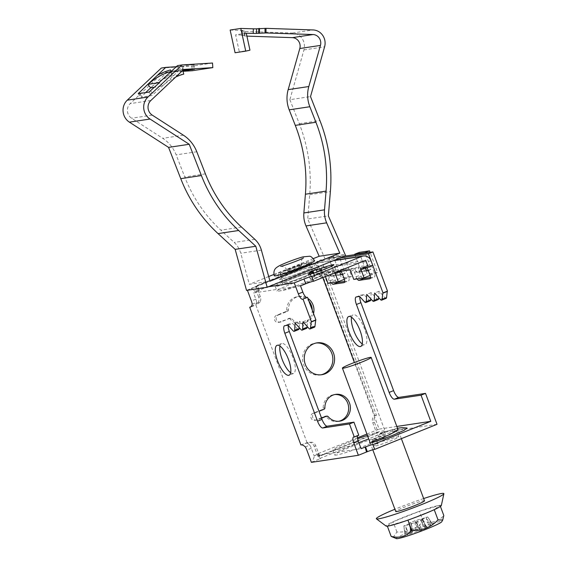 <?xml version="1.0" encoding="UTF-8"?>
<svg xmlns="http://www.w3.org/2000/svg" width="567" height="567" viewBox="0 0 567 567"><rect width="100%" height="100%" fill="white"/><g stroke="black" fill="none" stroke-linecap="round" stroke-linejoin="round"><path stroke-width="0.43" stroke-dasharray="2.83 2.13" d="M300.149 265.03A15.337 1.134 -20.4 0 0 280.02 273.606A15.337 1.134 -20.4 0 0 288.646 271.494A15.337 1.134 -20.4 0 0 308.774 262.918A15.337 1.134 -20.4 0 0 300.149 265.03M292.203 281.055A15.337 1.134 159.6 0 1 283.578 283.167A15.337 1.134 159.6 0 1 303.706 274.584A15.337 1.134 159.6 0 1 312.332 272.472A15.337 1.134 159.6 0 1 292.203 281.055M288.844 282.94A24.289 1.8 159.6 0 1 275.186 286.285A24.289 1.8 159.6 0 1 307.059 272.699A24.289 1.8 159.6 0 1 320.716 269.353A24.289 1.8 159.6 0 1 288.844 282.94M290.623 287.724A24.289 1.8 159.6 0 1 278.61 291.119A24.289 1.8 159.6 0 1 276.965 291.062A24.289 1.8 159.6 0 1 308.838 277.476A24.289 1.8 159.6 0 1 322.495 274.13A24.289 1.8 159.6 0 1 321.283 275.25A24.289 1.8 159.6 0 1 290.623 287.724M297.179 266.696A7.414 0.546 159.6 0 1 301.346 265.675A7.414 0.546 159.6 0 1 301.318 265.76A7.414 0.546 159.6 0 1 300.765 266.143A7.414 0.546 159.6 0 1 291.615 269.828A7.414 0.546 159.6 0 1 287.519 270.891A7.414 0.546 159.6 0 1 287.448 270.849A7.414 0.546 159.6 0 1 288.029 270.381A7.414 0.546 159.6 0 1 297.179 266.696M274.222 275.768A21.525 1.595 159.6 0 1 275.902 274.421A21.525 1.595 159.6 0 1 298.249 265.172A21.525 1.595 159.6 0 1 314.572 260.756M424.492 500.81A15.337 1.134 -20.4 0 0 423.79 500.732A15.337 1.134 -20.4 0 0 407.673 505.87A15.337 1.134 -20.4 0 0 395.738 511.505M423.648 498.549A36.033 2.665 -20.4 0 0 394.894 509.244M387.346 526.162L393.108 521.753L419.431 511.306L439.985 505.275A29.498 2.183 -20.4 0 0 439.978 505.275A29.498 2.183 -20.4 0 0 439.971 505.275A29.498 2.183 -20.4 0 0 419.46 511.299A29.498 2.183 -20.4 0 0 419.396 511.321A29.498 2.183 -20.4 0 0 393.137 521.746A29.498 2.183 -20.4 0 0 393.101 521.76A29.498 2.183 -20.4 0 0 386.084 526.084M396.383 538.636A24.289 1.8 159.6 0 1 414.144 529.975A24.289 1.8 159.6 0 1 440.658 521.456A24.289 1.8 159.6 0 1 441.728 521.768M405.688 525.722L403.867 525.928L411.224 522.802L409.409 522.965L415.037 520.726L427.738 516.976L420.381 520.109L422.195 519.939L405.688 525.722L407.269 535.007L405.199 535.234L412.585 532.087L410.671 532.264L411.663 531.775L418.049 529.245L421.635 528.458L430.729 525.099L432.876 524.879L425.413 528.026L427.327 527.842L426.334 528.331L419.956 530.861L416.362 531.648L407.269 535.007M403.867 525.928L405.199 535.234M409.409 522.965L410.742 532.271M415.037 520.726L418.049 529.245M425.909 517.175L428.921 525.694M427.738 516.976L432.805 524.872M422.195 519.939L427.263 527.834M416.561 522.172L419.956 530.861M393.08 537.473L396.907 531.988C407.212 532.569 415.987 529.089 423.237 521.541C431.6 523.596 438.454 521.583 443.798 515.502M441.324 505.544A29.498 2.183 -20.4 0 0 439.985 505.275L434.237 509.669M434.202 509.69L407.935 520.109M407.879 520.13L387.367 526.155M396.907 531.988L393.108 521.753M423.237 521.541L419.431 511.306M440.424 506.416L439.992 505.268M336.337 455.06A27.351 2.027 159.6 0 1 334.636 454.968A27.351 2.027 159.6 0 1 355.247 445.18A27.351 2.027 159.6 0 1 384.213 435.817A27.351 2.027 159.6 0 1 385.914 435.903A27.351 2.027 159.6 0 1 365.304 445.697A27.351 2.027 159.6 0 1 336.337 455.06M358.833 442.692A27.351 2.027 159.6 0 1 334.558 450.283A27.351 2.027 159.6 0 1 332.864 450.191A27.351 2.027 159.6 0 1 357.593 438.837M367.409 435.343A27.351 2.027 159.6 0 1 382.442 431.033A27.351 2.027 159.6 0 1 384.135 431.126A27.351 2.027 159.6 0 1 368.72 438.858M372.859 439.305L378.232 436.973L378.834 435.371L381.109 441.487L385.921 440.538A13.551 0.999 159.6 0 1 397.942 436.781A13.551 0.999 159.6 0 1 398.785 436.824A13.551 0.999 159.6 0 1 388.572 441.679A13.551 0.999 159.6 0 1 374.227 446.314A13.551 0.999 159.6 0 1 373.384 446.272A13.551 0.999 159.6 0 1 377.7 443.848L375.921 439.064L376.41 438.794L372.859 439.305L374.312 444.089L381.109 441.487M378.834 435.371L380.826 432.89L390.16 430.459L395.277 429.616L396.213 429.914L393.413 432.288L386.347 435.839L372.448 441.537A13.551 0.999 159.6 0 1 371.612 441.495A13.551 0.999 159.6 0 1 375.921 439.064M290.673 372.717A16.103 5.351 -111.9 0 0 293.146 373.533A16.103 5.351 -111.9 0 0 293.55 373.426A16.103 5.351 -111.9 0 0 292.742 357.075A16.103 5.351 -111.9 0 0 281.948 343.425A16.103 5.351 -111.9 0 0 281.537 343.538A16.103 5.351 -111.9 0 0 279.949 346.04M288.227 325.437A7.669 2.544 68.1 0 1 289.028 323.963A7.669 2.544 68.1 0 1 289.227 323.906L292.501 323.417L297.462 328.895A4.089 1.361 -111.9 0 0 298.596 329.562M299.199 327.598L299.539 321.234L305.393 327.705A4.089 1.361 -111.9 0 0 306.527 328.364M307.13 326.415L307.505 320.008L313.246 326.457A4.089 1.361 -111.9 0 0 314.423 327.18M313.246 326.457L308.767 328.258M307.47 297.25A6.138 2.041 68.1 0 1 307.179 297.462A6.138 2.041 68.1 0 1 307.023 297.505A6.138 2.041 68.1 0 1 306.818 297.512M351.54 317.265A16.103 5.351 68.1 0 1 353.135 314.756A16.103 5.351 68.1 0 1 353.539 314.65A16.103 5.351 68.1 0 1 364.333 328.293A16.103 5.351 68.1 0 1 365.148 344.644A16.103 5.351 68.1 0 1 364.737 344.757A16.103 5.351 68.1 0 1 362.263 343.942M317.981 274.194L311.177 276.795L314.565 276.554A13.551 0.999 -20.4 0 0 310.255 278.978A13.551 0.999 -20.4 0 0 311.099 279.021A13.551 0.999 -20.4 0 0 325.444 274.385A13.551 0.999 -20.4 0 0 335.657 269.531A13.551 0.999 -20.4 0 0 334.813 269.488A13.551 0.999 -20.4 0 0 322.793 273.244L317.981 274.194L317.159 271.976M310.716 267.199A16.62 1.233 -20.4 0 0 293.118 272.883A16.62 1.233 -20.4 0 0 280.601 278.836A16.62 1.233 -20.4 0 0 281.636 278.886A16.62 1.233 -20.4 0 0 299.227 273.202A16.62 1.233 -20.4 0 0 311.751 267.248A16.62 1.233 -20.4 0 0 310.716 267.199M312.495 271.976A16.62 1.233 -20.4 0 0 294.897 277.66A16.62 1.233 -20.4 0 0 282.38 283.613A16.62 1.233 -20.4 0 0 283.408 283.663A16.62 1.233 -20.4 0 0 301.006 277.979A16.62 1.233 -20.4 0 0 313.53 272.025A16.62 1.233 -20.4 0 0 312.495 271.976M311.51 276.795L309.731 272.011M321.567 418.205L317.577 419.807A3.707 3.487 -98.6 0 1 312.686 417.369A3.707 3.487 -98.6 0 1 315.004 412.896L313.282 413.159L322.254 409.551A1.531 1.446 81.4 0 0 323.169 408.112A13.551 12.743 -98.6 0 1 331.213 395.369A13.551 12.743 -98.6 0 1 333.906 394.632A13.551 12.743 -98.6 0 1 334.771 394.533M338.797 421.267A13.551 12.743 -98.6 0 1 337.939 421.43A13.551 12.743 -98.6 0 1 326.436 416.894L328.151 416.632M313.53 313.544A13.551 12.743 -98.6 0 1 305.918 322.467A13.551 12.743 -98.6 0 1 303.225 323.197A13.551 12.743 -98.6 0 1 291.721 318.661A1.531 1.446 81.4 0 0 290.113 318.236L281.14 321.836A3.707 3.487 -98.6 0 1 276.249 319.398A3.707 3.487 -98.6 0 1 278.567 314.926L276.852 315.188L285.818 311.581A1.531 1.446 81.4 0 0 286.732 310.135A13.551 12.743 -98.6 0 1 294.776 297.399A13.551 12.743 -98.6 0 1 297.469 296.661A13.551 12.743 -98.6 0 1 308.909 301.12M312.247 310.085A13.551 12.743 -98.6 0 1 304.195 322.722A13.551 12.743 -98.6 0 1 301.502 323.459A13.551 12.743 -98.6 0 1 289.999 318.923L291.721 318.661M278.567 314.926L287.54 311.318A1.531 1.446 81.4 0 0 288.454 309.88A13.551 12.743 -98.6 0 1 296.498 297.136A13.551 12.743 -98.6 0 1 299.192 296.399A13.551 12.743 -98.6 0 1 307.902 298.412M320.957 374.815A16.103 15.146 -98.6 0 1 320.107 374.971A16.103 15.146 -98.6 0 1 303.083 363.029A16.103 15.146 -98.6 0 1 312.105 343.992A16.103 15.146 -98.6 0 1 315.309 343.12A16.103 15.146 -98.6 0 1 316.166 343.014M290.113 318.236L279.418 322.099A3.707 3.487 -98.6 0 1 274.534 319.653A3.707 3.487 -98.6 0 1 276.852 315.188M321.425 417.829L315.854 420.069A3.707 3.487 -98.6 0 1 310.964 417.624A3.707 3.487 -98.6 0 1 313.282 413.159M260.373 296.825L258.658 297.08A6.138 5.769 81.4 0 1 258.24 302.487L259.962 302.232A6.138 5.769 81.4 0 0 260.373 296.825L256.553 286.548L315.174 262.989L318.994 273.259A6.138 5.769 81.4 0 0 325.089 277.192L376.41 415.2A6.138 5.769 81.4 0 0 374.447 422.365L378.267 432.642L319.653 456.201L315.826 445.931A6.138 5.769 81.4 0 0 312.02 442.217L304.748 443.514L300.928 444.932M325.132 416.384A1.531 1.446 -98.6 0 1 326.436 416.894M288.39 318.491A1.531 1.446 -98.6 0 1 289.999 318.923M258.658 297.08L254.838 286.81L313.452 263.244L317.272 273.521A6.138 5.769 81.4 0 0 323.367 277.454L374.688 415.455A6.138 5.769 81.4 0 0 372.725 422.628L376.545 432.904L317.931 456.463L314.111 446.186A6.138 5.769 81.4 0 0 310.298 442.48M258.24 302.487L250.749 306.839M315.004 412.896L318.994 411.295M259.962 302.232L255.915 305.181L307.123 442.87L308.306 442.409L304.748 443.514M312.02 442.217L308.306 442.409M317.577 419.807L315.854 420.069M281.14 321.836L279.418 322.099M319.653 456.201L317.931 456.463M378.267 432.642L376.545 432.904M376.41 415.2L374.688 415.455M325.089 277.192L323.367 277.454M315.174 262.989L313.452 263.244M256.553 286.548L254.838 286.81M305.308 446.945L309.78 445.145L307.123 442.87M252.216 304.181L256.688 302.381L255.951 305.166L250.175 307.108M342.56 274.534L343.219 274.272A2.559 2.403 -98.6 0 0 344.566 270.983L339.186 256.504L328.86 258.056L334.247 272.536A2.559 2.403 81.4 0 1 332.9 275.824L341.703 274.726M344.318 279.318L351.71 276.349L343.659 254.703L339.186 256.504M343.659 254.703L333.339 256.263L341.384 277.908L351.71 276.349M333.339 256.263L328.86 258.056M327.96 283.302L341.384 277.908M368.373 270.643L369.067 270.367A2.559 2.403 -98.6 0 0 370.414 267.078L365.212 253.088M370.123 275.434L377.558 272.443L370.081 252.35M354.892 254.64L360.095 268.63A2.559 2.403 81.4 0 1 358.748 271.919L357.812 272.295A1.531 1.446 81.4 0 1 357.508 272.38L367.827 270.82M359.202 252.4L367.232 274.003L377.558 272.443M353.773 279.411L367.232 274.003M372.753 265.335L365.531 266.426A1.531 0.51 -111.9 0 0 365.488 266.433A1.531 0.51 -111.9 0 0 365.424 267.56M366.261 269.849L355.934 271.402L355.226 269.488A1.531 0.51 -111.9 0 0 354.177 268.134L339.718 270.31A1.531 0.51 -111.9 0 0 339.683 270.324A1.531 0.51 -111.9 0 0 339.619 271.451M332 276.186A1.531 1.446 81.4 0 1 330.129 275.293L329.413 273.379A1.531 0.51 -111.9 0 0 328.364 272.025L321.142 273.11L319.49 268.666A7.669 7.215 -98.6 0 0 311.63 263.783L334.076 260.402M325.437 276.505L324.941 275.179A1.531 0.51 -111.9 0 0 323.892 273.818L316.662 274.91L314.125 268.078L365.743 260.303M316.662 274.91L321.142 273.11M337.025 271.841L335.246 272.11A1.531 0.51 -111.9 0 0 335.21 272.117A1.531 0.51 -111.9 0 0 335.04 272.642M355.934 271.402A1.531 1.446 81.4 0 0 357.508 272.38M333.339 260.7L310.106 264.201A7.669 7.215 -98.6 0 1 311.63 263.783M310.106 264.201L257.184 285.47L258.963 290.247L314.125 268.078M257.184 285.47A6.138 0.454 159.6 0 1 257.567 285.492A6.138 0.454 159.6 0 1 256.029 286.399L251.585 288.242L255.689 292.083L253.541 292.948L300.517 285.867M258.963 290.247A6.138 0.454 159.6 0 1 259.346 290.269A6.138 0.454 159.6 0 1 257.808 291.183L256.029 286.399M257.808 291.183L255.689 292.083M247.403 290.269L251.585 288.242M256.688 302.381A6.138 2.041 68.1 0 0 255.852 299.156L253.541 292.948M437.022 424.314L385.411 432.089L321.298 259.7L344.523 256.199M396.836 426.448L379.153 429.113L354.375 362.483M322.793 277.561L316.818 261.5L321.298 259.7M336.621 281.997A4.089 1.361 68.1 0 1 334.785 278.865L333.183 274.563A4.089 1.361 68.1 0 1 333.035 270.565A4.089 1.361 68.1 0 1 333.141 270.537L344.148 268.878A4.089 1.361 68.1 0 1 346.947 272.493L348.549 276.795A4.089 1.361 68.1 0 1 348.698 280.793A4.089 1.361 68.1 0 1 348.592 280.821L344.672 281.416M362.426 278.106A4.089 1.361 68.1 0 1 360.591 274.981L358.989 270.679A4.089 1.361 68.1 0 1 358.84 266.674A4.089 1.361 68.1 0 1 358.946 266.646L369.96 264.987A4.089 1.361 68.1 0 1 372.753 268.602L374.355 272.904A4.089 1.361 68.1 0 1 374.503 276.909A4.089 1.361 68.1 0 1 374.397 276.937L370.485 277.525M386.12 298.37A4.089 1.361 68.1 0 1 384.837 297.682L379.167 291.218L378.721 297.611M378.203 299.567A4.089 1.361 68.1 0 1 376.97 298.929L371.236 292.593L370.804 298.859M370.294 300.758A4.089 1.361 68.1 0 1 369.053 300.12L364.092 294.634L360.818 295.131A7.669 2.544 -111.9 0 0 360.626 295.18A7.669 2.544 -111.9 0 0 359.818 296.654M357.16 278.9A4.089 1.361 68.1 0 1 356.119 276.774L354.517 272.472A4.089 1.361 68.1 0 1 354.368 268.474A4.089 1.361 68.1 0 1 354.474 268.446L365.481 266.788A4.089 1.361 68.1 0 1 366.558 267.39M331.355 282.791A4.089 1.361 68.1 0 1 330.306 280.665L328.711 276.363A4.089 1.361 68.1 0 1 328.562 272.358A4.089 1.361 68.1 0 1 328.662 272.33L339.676 270.672A4.089 1.361 68.1 0 1 340.753 271.281M316.818 261.5L340.051 257.999M364.092 294.634L359.62 296.435M371.236 292.593L366.764 294.393M379.167 291.218L374.695 293.011M318.052 454.061L314.593 455.584L312.389 461.963L319.831 458.838L318.052 454.061A6.138 0.454 -20.4 0 0 318.682 453.593A6.138 0.454 -20.4 0 0 318.3 453.572L320.079 458.349L385.411 432.089M366.927 434.031L379.153 429.113M309.78 445.145A6.138 2.041 68.1 0 1 311.304 448.263L314.104 455.783L361.073 448.703M315.89 319.887L315.89 319.887A1.531 0.51 68.1 0 0 315.854 319.901L311.375 321.702M357.564 435.739A6.138 2.041 68.1 0 1 358.053 435.187A6.138 2.041 68.1 0 1 358.791 435.25M303.026 321.808L307.505 320.008M295.067 323.034L299.539 321.234M288.022 325.21L292.501 323.417M314.593 455.584L314.104 455.783M312.389 461.963L311.403 462.36M397.502 428.234L380.471 432.968L397.637 428.609M376.311 438.787L378.182 443.571L377.7 443.848M378.09 443.564L374.638 444.089M318.3 453.572L357.43 437.844M319.831 458.838A6.138 0.454 -20.4 0 0 320.461 458.37A6.138 0.454 -20.4 0 0 320.079 458.349M378.232 436.973L396.935 430.374L407.035 427.993M268.453 286.774L247.29 289.964M230.152 30.037L244.093 30.554L241.882 31.029L245.376 31.468L292.423 33.049A12.963 12.183 -98.6 0 1 303.947 49.91L289.872 99.693L310.518 96.581M246.914 36.118L241.825 35.629L244.037 35.147L235.617 34.821L239.295 51.788L235.078 52.745M311.836 266.745A17.896 1.325 -20.4 0 0 292.884 272.869A17.896 1.325 -20.4 0 0 279.403 279.276A17.896 1.325 -20.4 0 0 280.516 279.34A17.896 1.325 -20.4 0 0 299.461 273.209A17.896 1.325 -20.4 0 0 312.949 266.802A17.896 1.325 -20.4 0 0 311.836 266.745M279.29 274.974A17.896 1.325 159.6 0 1 278.914 275.038A17.896 1.325 159.6 0 1 277.802 274.981A17.896 1.325 159.6 0 1 291.289 268.574A17.896 1.325 159.6 0 1 310.234 262.443A17.896 1.325 159.6 0 1 311.347 262.5A17.896 1.325 159.6 0 1 310.22 263.471M171.432 71.343A1.531 0.517 75.1 0 1 171.425 71.343A59.563 56.013 -98.6 0 1 171.432 71.343L182.099 69.734A1.531 0.517 75.1 0 1 182.099 69.734A59.563 56.013 81.4 0 0 161.489 80.443M183.779 69.436L179.307 70.11L182.68 69.897L182.241 68.168A1.531 0.517 75.1 0 1 182.12 69.727C173.991 71.91 166.719 75.836 160.291 81.499M183.332 69.861L182.68 69.897L182.794 70.365M179.307 70.11L162.389 86.064L154.557 87.247M175.763 76.992A54.964 51.682 81.4 0 0 162.389 86.064L159.476 82.605M167.605 71.874L150.687 87.828A54.964 51.682 -98.6 0 1 172.042 75.879L170.979 71.662L163.133 72.548L130.19 103.619A9.115 8.569 81.4 0 0 131.594 118.227L162.757 138.313A34.226 32.177 -98.6 0 1 176.146 154.876L184.75 176.975A139.22 130.913 81.4 0 0 220.854 230.159L234.185 242.435A22.347 21.014 -98.6 0 1 240.734 253.243L249.338 284.329L269.984 281.218M183.743 74.114L172.042 75.879M170.539 69.932L170.979 71.662L182.935 70.918M145.627 92.605L141.119 97.141L151.892 95.561L162.389 86.064M176.323 66.722L182.886 66.311L194.162 64.603L177.492 65.616M182.886 66.311L183.155 70.025M161.319 68.054L191.852 66.141L192.185 70.733M183.035 71.3L163.133 72.548M241.882 31.029L241.825 35.622M249.969 50.187L239.295 51.788M246.284 33.212L235.617 34.821M212.497 63.036L191.852 66.141M268.694 276.547L249.338 284.329M246.532 290.403L325.019 258.85L307.725 218.982L328.371 215.871M273.875 274.463L313.31 258.616M325.019 258.85L345.664 255.745M289.872 99.693L299.284 123.677A149.816 140.871 -98.6 0 1 309.724 194.701L307.725 218.982M405.129 535.227L404.058 527.948L406.121 534.738M408.963 523.908L411.592 532.569M411.061 522.781L412.514 532.073M410.671 532.264L409.601 524.985L411.663 531.775M415.987 522.448L419.863 528.65M416.695 520.549L421.635 528.458M420.813 519.202L423.45 527.863M426.852 518.897L430.729 525.099M432.876 524.879L428.928 518.67L431.877 525.368M422.642 518.996L426.405 527.537M420.537 520.123L425.484 528.033M427.327 527.842L423.386 521.633L426.334 528.331M417 524.17L418.141 531.456M414.909 522.356L416.362 531.648M410.784 523.702L414.555 532.243M406.128 527.721L409.083 534.412M297.462 328.895L292.99 330.696M305.393 327.705L300.921 329.505M321.716 270.346L322.793 273.244M315.826 445.931L314.111 446.186M374.447 422.365L372.725 422.628M318.994 273.259L317.272 273.521M288.454 309.88L286.732 310.135M287.54 311.318L285.818 311.581M324.884 407.85L323.169 408.112M323.977 409.296L322.254 409.551M344.566 270.983L340.965 271.522M339.697 271.713L334.247 272.536M343.219 274.272L342.503 274.378M341.185 274.577L332.9 275.824M370.414 267.078L366.764 267.624M365.502 267.815L360.095 268.63M369.067 270.367L368.309 270.48M366.984 270.679L358.748 271.919M371.101 260.891L319.49 268.666M330.129 275.293L340.448 273.733M323.892 273.818L328.364 272.025M324.941 275.179L329.413 273.379M335.246 272.11L339.718 270.31M349.697 269.935L354.177 268.134M350.746 271.288L355.226 269.488M361.051 268.219L365.531 266.426M367.515 270.835L357.812 272.295M321.432 273.67L320.376 270.842M314.565 276.554L313.324 273.216M314.961 276.271L313.182 271.494M339.676 270.672L344.148 268.878M342.475 274.286L346.947 272.493M344.07 278.588L348.549 276.795M344.318 282.543L348.592 280.821M330.306 280.665L334.785 278.865M328.711 276.363L333.183 274.563M328.662 272.33L333.141 270.537M369.882 274.704L374.355 272.904M370.123 278.652L374.397 276.937M356.119 276.774L360.591 274.981M354.517 272.472L358.989 270.679M354.474 268.446L358.946 266.646M365.481 266.788L369.96 264.987M368.281 270.402L372.753 268.602M356.345 296.931L360.818 295.131M364.581 301.92L369.053 300.12M372.498 300.73L376.97 298.929M380.365 299.482L384.837 297.682M311.304 448.263L306.832 450.063M255.852 299.156L251.379 300.957M289.227 323.906L284.747 325.706M381.527 432.812L384.561 440.963M382.916 432.458L385.921 440.538M244.193 30.668L244.129 35.26M244.59 36.019L244.646 31.426M242.01 31.065L241.953 35.657M168.966 73.66A61.101 57.451 -98.6 0 1 174.742 70.762A61.101 57.451 -98.6 0 1 182.241 68.168M139.496 93.527L141.778 96.234M182.78 66.318L183.056 70.117M193.149 64.638L193.482 69.224M138.313 93.704L141.226 97.163M148.979 92.102L151.892 95.561M150.567 91.011L153.48 94.469M194.07 64.624L194.403 69.181M150.836 100.508L130.19 103.619M292.423 33.049L313.069 29.945M241.903 35.601L241.96 31.008M245.376 31.468L245.313 36.061M242.584 35.055L242.641 30.462M152.239 115.115L131.594 118.227M183.403 135.201L162.757 138.313M196.792 151.765L176.146 154.876M205.403 173.863L184.75 176.975M241.499 227.048L220.854 230.159M254.831 239.324L234.185 242.435M261.38 250.132L240.734 253.243M309.724 194.701L330.37 191.589M299.284 123.677L319.93 120.573M303.947 49.91L324.6 46.799M280.02 273.606L280.41 274.655M280.438 274.726L283.578 283.167M275.186 286.285L276.965 291.062M301.346 265.675C300.914 261.33 301.651 258.729 303.551 257.872M287.519 270.891L296.009 272.592L301.318 265.76M280.679 266.377C279.892 266.157 285.47 265.909 287.448 270.849M278.61 291.119A116.639 116.639 0 0 0 321.283 275.25M320.716 269.353L322.495 274.13M308.774 262.918L309.164 263.96M309.192 264.031L312.332 272.472M372.781 449.773L370.074 442.494M412.585 532.087L411.224 522.802M425.413 528.026L420.381 520.109M401.372 438.645L398.154 429.992M332.864 450.191L334.636 454.968M372.533 439.312L374.312 444.089M371.612 441.495L373.384 446.272M396.213 429.914L398.785 436.824M281.537 343.538L277.065 345.331M307.179 297.462L302.7 299.263M348.655 316.556L353.135 314.756M335.657 269.531L333.878 264.754M282.38 283.613L280.601 278.836M311.177 276.795L309.405 272.018M335.621 394.377L333.906 394.632M339.661 421.168L337.939 421.43M299.192 296.399L297.469 296.661M303.225 323.197L301.502 323.459M317.024 342.858L315.309 343.12M280.169 322.141L278.447 322.403M316.606 420.119L314.883 420.374M290.417 318.151L288.695 318.406M321.822 374.709L320.107 374.971M335.21 272.117L339.683 270.324M361.016 268.234L365.488 266.433M331.695 276.271L342.021 274.712M259.346 290.269L257.567 285.492M313.53 272.025L311.751 267.248M310.255 278.978L308.476 274.201M315.054 276.278L313.856 273.053M344.219 282.593L348.698 280.793M328.562 272.358L333.035 270.565M370.031 278.702L374.503 276.909M354.368 268.474L358.84 266.674M360.669 346.444L365.148 344.644M356.147 296.98L360.626 295.18M382.973 292.919L387.445 291.126M289.028 323.963L284.556 325.763M358.053 435.187L353.581 436.987M293.55 373.426L289.078 375.219M376.41 438.794L378.182 443.571M384.135 431.126L385.914 435.903M318.682 453.593L320.461 458.37M244.278 35.218L244.342 30.625M277.802 274.981L279.403 279.276M311.347 262.5L312.949 266.802M138.206 93.683L141.119 97.141M194.162 64.603L194.495 69.188"/><path stroke-width="0.85" d="M314.572 260.756A21.525 1.595 159.6 0 1 312.892 262.103A21.525 1.595 159.6 0 1 290.545 271.352A21.525 1.595 159.6 0 1 274.222 275.768C272.847 269.041 276.583 267.546 278.503 266.249C282.019 264.144 295.825 258.765 302.998 256.865L309.376 256.256C310.73 256.022 312.467 257.524 314.572 260.756M372.781 449.773L395.738 511.505A15.337 1.134 -20.4 0 0 396.432 511.59A15.337 1.134 -20.4 0 0 412.556 506.451A15.337 1.134 -20.4 0 0 424.492 500.81L401.372 438.645M370.471 357.359A15.337 1.134 -20.4 0 0 354.354 362.497A15.337 1.134 -20.4 0 0 342.418 368.132A15.337 1.134 -20.4 0 0 343.113 368.217A15.337 1.134 -20.4 0 0 359.237 363.078A15.337 1.134 -20.4 0 0 371.172 357.437A15.337 1.134 -20.4 0 0 370.471 357.359M440.424 506.416L443.798 515.502L442.735 520.01L438.036 519.911C430.792 527.452 422.018 530.939 411.713 530.358C406.376 536.439 399.522 538.452 391.145 536.396L387.339 526.162A29.498 2.183 -20.4 0 0 387.36 526.162A29.498 2.183 -20.4 0 0 387.367 526.155L387.346 526.162A29.498 2.183 -20.4 0 1 386.084 526.084L376.424 518.826A36.033 2.665 -20.4 0 0 377.976 518.911A36.033 2.665 -20.4 0 0 415.058 507.146A36.033 2.665 -20.4 0 0 443.89 493.729A36.033 2.665 -20.4 0 0 442.253 493.403A36.033 2.665 -20.4 0 0 423.648 498.549M394.894 509.244A36.033 2.665 -20.4 0 0 376.424 518.826M442.735 520.01L441.728 521.768A24.289 1.8 159.6 0 1 421.869 530.896A24.289 1.8 159.6 0 1 397.339 538.65A24.289 1.8 159.6 0 1 396.383 538.636L391.145 536.396M434.202 509.69A29.498 2.183 -20.4 0 0 434.237 509.669L434.202 509.69A29.498 2.183 -20.4 0 1 407.935 520.109L407.879 520.13A29.498 2.183 -20.4 0 0 407.935 520.109L411.713 530.358M434.237 509.669A29.498 2.183 -20.4 0 0 441.324 505.544L443.89 493.729M387.367 526.155A29.498 2.183 -20.4 0 0 407.879 520.13M438.036 519.911L434.23 509.676M340.051 257.999L368.437 253.725L383.008 292.912A1.531 0.51 -111.9 0 0 382.973 292.919A1.531 0.51 -111.9 0 0 382.81 293.224L382.08 299.355A4.089 1.361 68.1 0 1 381.648 300.17A4.089 1.361 68.1 0 1 380.365 299.482L374.695 293.011L374.177 300.411A4.089 1.361 68.1 0 1 373.731 301.361A4.089 1.361 68.1 0 1 372.498 300.73L366.764 294.393L366.261 301.609A4.089 1.361 68.1 0 1 365.814 302.558A4.089 1.361 68.1 0 1 364.581 301.92L359.62 296.435L356.345 296.931A7.669 2.544 -111.9 0 0 356.147 296.98A7.669 2.544 -111.9 0 0 356.43 304.486L389.132 392.421A7.669 2.544 -111.9 0 0 394.377 399.203L421.047 395.185L430.771 421.338L372.88 444.606L374.652 449.383A6.138 0.454 -20.4 0 0 374.312 449.397A6.138 0.454 -20.4 0 0 367.331 451.679L366.509 452.012L365.141 447.065L361.073 448.703L358.28 441.19A6.138 2.041 68.1 0 1 357.564 435.739M372.88 444.606A6.138 0.454 -20.4 0 0 372.533 444.613A6.138 0.454 -20.4 0 0 365.552 446.902L365.141 447.065M357.593 438.837A27.351 2.027 159.6 0 1 367.409 435.343M277.469 345.225A16.103 5.351 -111.9 0 0 277.065 345.331A16.103 5.351 -111.9 0 0 277.873 361.682A16.103 5.351 -111.9 0 0 288.667 375.333A16.103 5.351 -111.9 0 0 289.078 375.219A16.103 5.351 -111.9 0 0 288.263 358.868A16.103 5.351 -111.9 0 0 277.469 345.225M279.949 346.04A16.103 5.351 -111.9 0 0 282.579 360.477A16.103 5.351 -111.9 0 0 290.673 372.717M366.509 452.012L358.372 455.28L353.801 442.99A6.138 2.041 68.1 0 1 353.581 436.987A6.138 2.041 68.1 0 1 354.318 437.044L358.791 435.25L353.928 422.16L349.449 423.96L322.786 427.979A7.669 2.544 68.1 0 1 317.534 421.196L284.832 333.261A7.669 2.544 68.1 0 1 284.556 325.763A7.669 2.544 68.1 0 1 284.747 325.706L288.022 325.21L292.99 330.696A4.089 1.361 -111.9 0 0 294.117 331.362A4.089 1.361 -111.9 0 0 294.223 331.334A4.089 1.361 -111.9 0 0 294.67 330.384L295.067 323.034L300.921 329.505A4.089 1.361 -111.9 0 0 302.048 330.164A4.089 1.361 -111.9 0 0 302.154 330.136A4.089 1.361 -111.9 0 0 302.601 329.122L303.026 321.808L308.767 328.258A4.089 1.361 -111.9 0 0 309.951 328.973A4.089 1.361 -111.9 0 0 310.05 328.945A4.089 1.361 -111.9 0 0 310.482 328.137L311.219 322.006A1.531 0.51 68.1 0 1 311.375 321.702A1.531 0.51 68.1 0 1 311.418 321.687L302.998 299.043A6.138 2.041 68.1 0 1 302.7 299.263A6.138 2.041 68.1 0 1 302.544 299.305A6.138 2.041 68.1 0 1 298.348 293.883L294.259 282.89L268.453 286.774M315.89 319.887L311.418 321.687L315.89 319.887L307.47 297.25L302.998 299.043M383.008 292.912L387.488 291.112L372.909 251.925L344.523 256.199M362.263 343.942A16.103 5.351 68.1 0 1 354.177 331.695A16.103 5.351 68.1 0 1 351.54 317.265M360.265 346.557A16.103 5.351 68.1 0 1 349.47 332.907A16.103 5.351 68.1 0 1 348.655 316.556A16.103 5.351 68.1 0 1 349.066 316.45A16.103 5.351 68.1 0 1 359.861 330.093A16.103 5.351 68.1 0 1 360.669 346.444A16.103 5.351 68.1 0 1 360.265 346.557M320.376 270.842L319.653 268.893L316.124 269.424L309.405 272.018L312.786 271.777A13.551 0.999 -20.4 0 0 308.476 274.201A13.551 0.999 -20.4 0 0 309.32 274.244A13.551 0.999 -20.4 0 0 323.665 269.601A13.551 0.999 -20.4 0 0 333.878 264.754A13.551 0.999 -20.4 0 0 333.035 264.711A13.551 0.999 -20.4 0 0 321.014 268.467L321.716 270.346M334.771 394.533A13.551 12.743 -98.6 0 1 348.329 405.129A13.551 12.743 -98.6 0 1 340.632 420.693A13.551 12.743 -98.6 0 1 338.797 421.267M318.994 411.295L323.977 409.296A1.531 1.446 81.4 0 0 324.884 407.85A13.551 12.743 -98.6 0 1 332.935 395.107A13.551 12.743 -98.6 0 1 335.621 394.377A13.551 12.743 -98.6 0 1 349.945 404.42A13.551 12.743 -98.6 0 1 342.355 420.438A13.551 12.743 -98.6 0 1 339.661 421.168A13.551 12.743 -98.6 0 1 328.151 416.632A1.531 1.446 81.4 0 0 326.549 416.206L321.567 418.205M308.909 301.12A13.551 12.743 -98.6 0 1 312.247 310.085M307.902 298.412A13.551 12.743 -98.6 0 1 313.53 313.544M316.166 343.014A16.103 15.146 -98.6 0 1 332.439 355.509A16.103 15.146 -98.6 0 1 323.303 374.1A16.103 15.146 -98.6 0 1 320.957 374.815M313.827 343.73A16.103 15.146 -98.6 0 1 317.024 342.858A16.103 15.146 -98.6 0 1 334.048 354.8A16.103 15.146 -98.6 0 1 325.026 373.837A16.103 15.146 -98.6 0 1 321.822 374.709A16.103 15.146 -98.6 0 1 304.805 362.774A16.103 15.146 -98.6 0 1 313.827 343.73M326.549 416.206L321.425 417.829M324.827 416.462A1.531 1.446 -98.6 0 1 325.132 416.384L326.854 416.121M358.372 455.28L311.403 462.36L306.832 450.063A6.138 2.041 68.1 0 0 305.308 446.945C303.579 445.329 302.119 444.656 300.928 444.932L249.714 307.236L250.749 306.839M247.403 290.269L251.379 300.957A6.138 2.041 68.1 0 1 252.216 304.181C251.798 306.074 250.968 307.094 249.714 307.236L250.175 307.108M365.212 253.088L365.049 252.641L354.722 254.2L354.892 254.64M370.081 252.35L369.521 250.841L365.049 252.641M369.521 250.841L359.202 252.4L354.722 254.2M266.022 28.357L255.263 28.874L240.819 28.435L245.745 51.136L249.969 50.187L246.284 33.212L255.207 33.467L265.958 32.957L266.022 28.357L313.069 29.945A12.963 12.183 -98.6 0 1 324.6 46.799L310.518 96.581L319.93 120.573A149.816 140.871 -98.6 0 1 330.37 191.589L328.371 215.871L345.664 255.745L334.083 260.395L363.249 256.008A7.669 7.215 81.4 0 1 371.101 260.891L372.753 265.335L368.281 267.135L361.051 268.219A1.531 0.51 -111.9 0 0 361.016 268.234A1.531 0.51 -111.9 0 0 361.073 269.736L364.092 277.858L353.773 279.411L350.746 271.288A1.531 0.51 -111.9 0 0 349.697 269.935L337.025 271.841M306.818 297.512A6.138 2.041 68.1 0 1 302.828 292.083L300.517 285.867L305.762 283.762A6.138 0.454 159.6 0 1 313.537 281.282L365.743 260.303L368.281 267.135M365.424 267.56A1.531 0.51 -111.9 0 0 365.545 267.936L366.261 269.849A1.531 1.446 -98.6 0 0 368.132 270.743L368.373 270.643M339.619 271.451A1.531 0.51 -111.9 0 0 339.739 271.82L340.448 273.733A1.531 1.446 -98.6 0 0 342.326 274.626L342.56 274.534M335.04 272.642A1.531 0.51 -111.9 0 0 335.267 273.62L338.286 281.749L327.96 283.302L325.437 276.505M344.318 279.318L338.286 281.749M364.092 277.858L370.123 275.434M363.249 256.008A7.669 7.215 81.4 0 0 361.725 256.419L333.339 260.7M294.259 282.89L303.983 278.985A6.138 0.454 159.6 0 1 311.765 276.505L361.725 256.419M319.653 268.893L321.014 268.467M317.159 271.976L316.202 269.41M313.537 281.282L311.765 276.505M354.375 362.483L322.793 277.561M344.672 281.416L337.585 282.479A4.089 1.361 68.1 0 1 336.621 281.997M370.485 277.525L363.39 278.595A4.089 1.361 68.1 0 1 362.426 278.106M359.818 296.654A7.669 2.544 -111.9 0 0 360.903 302.686L393.604 390.62A7.669 2.544 -111.9 0 0 398.849 397.403L425.519 393.385L437.022 424.314L374.652 449.383M387.41 291.14A1.531 0.51 -111.9 0 0 387.282 291.431L386.552 297.562A4.089 1.361 68.1 0 1 386.12 298.37L381.648 300.17M378.721 297.611L378.65 298.618A4.089 1.361 68.1 0 1 378.203 299.567L373.731 301.361M370.804 298.859L370.74 299.808A4.089 1.361 68.1 0 1 370.294 300.758L365.814 302.558M421.047 395.185L425.519 393.385M366.558 267.39A4.089 1.361 68.1 0 1 368.281 270.402L369.882 274.704A4.089 1.361 68.1 0 1 370.031 278.702A4.089 1.361 68.1 0 1 369.925 278.73L358.911 280.396A4.089 1.361 68.1 0 1 357.16 278.9M340.753 271.281A4.089 1.361 68.1 0 1 342.475 274.286L344.07 278.588A4.089 1.361 68.1 0 1 344.219 282.593A4.089 1.361 68.1 0 1 344.119 282.621L333.105 284.28A4.089 1.361 68.1 0 1 331.355 282.791M430.771 421.338L396.836 426.448M368.437 253.725L372.909 251.925M314.423 327.18A4.089 1.361 -111.9 0 0 314.529 327.152A4.089 1.361 -111.9 0 0 314.961 326.337L315.691 320.206A1.531 0.51 68.1 0 1 315.819 319.923M306.527 328.364A4.089 1.361 -111.9 0 0 306.627 328.336A4.089 1.361 -111.9 0 0 307.08 327.322L307.13 326.415M298.596 329.562A4.089 1.361 -111.9 0 0 298.696 329.533A4.089 1.361 -111.9 0 0 299.142 328.584L299.199 327.598M353.928 422.16L327.258 426.178A7.669 2.544 68.1 0 1 322.013 419.403L289.312 331.468A7.669 2.544 68.1 0 1 288.227 325.437M307.08 327.322L302.601 329.122M299.142 328.584L294.67 330.384M354.318 437.044L349.449 423.96M365.552 446.902L367.331 451.679M368.72 438.858A27.351 2.027 159.6 0 1 358.833 442.692M357.43 437.844L366.927 434.031M372.448 441.537L389.423 434.74L397.424 430.516L397.637 428.609M407.035 427.993L403.966 430.403L391.804 435.69L376.523 441.197L370.74 442.884L369.521 442.714M245.745 51.136L235.078 52.745L230.152 30.037L240.819 28.435M310.22 263.471A17.896 1.325 159.6 0 1 295.038 269.984A17.896 1.325 159.6 0 1 279.29 274.974M147.781 84.37L138.206 93.683L148.979 92.102L159.476 82.605L148.292 84.292A59.563 56.013 -98.6 0 1 171.418 71.343A1.531 0.517 75.1 0 1 170.539 69.932A61.101 57.451 81.4 0 0 163.041 72.526A61.101 57.451 81.4 0 0 157.265 75.418L147.781 84.37L150.687 87.828L145.627 92.605M161.489 80.443A59.563 56.013 81.4 0 0 158.958 82.683L177.492 65.616L181.964 64.943L147.923 97.049A13.714 12.899 -98.6 0 0 150.042 119.035L189.222 144.28L168.576 147.392L180.753 178.662L201.398 175.55L189.222 144.28M182.794 70.365L183.743 74.114A54.964 51.682 81.4 0 0 175.763 76.992M154.557 87.247L150.687 87.828M157.265 75.418L165.791 67.381L176.323 66.722M183.332 69.861L194.495 69.188L182.935 70.918M183.155 70.025L183.219 70.896M265.958 32.957L313.005 34.537A8.356 7.86 -98.6 0 1 320.447 45.41L308.817 86.531A30.044 28.251 81.4 0 0 309.837 106.724L315.932 122.266A145.216 136.548 -98.6 0 1 326.053 191.107L324.508 209.84A25.55 24.02 81.4 0 0 326.649 222.831L339.803 253.151L269.984 281.218L261.38 250.132A22.347 21.014 81.4 0 0 254.831 239.324L241.499 227.048A139.22 130.913 -98.6 0 1 205.403 173.863L196.792 151.765A34.226 32.177 81.4 0 0 183.403 135.201L152.239 115.115A9.115 8.569 -98.6 0 1 150.836 100.508L183.779 69.436L212.831 67.622L192.185 70.733L183.035 71.3M168.576 147.392L129.396 122.146A13.714 12.899 -98.6 0 1 127.277 100.161L161.319 68.054L165.791 67.381M181.964 64.943L212.497 63.036L212.831 67.622M339.803 253.151L319.157 256.263L306.003 225.942A25.55 24.02 -98.6 0 1 303.862 212.951L305.407 194.219A145.216 136.548 81.4 0 0 295.287 125.378L289.191 109.835A30.044 28.251 -98.6 0 1 288.171 89.643L299.801 48.521A8.356 7.86 81.4 0 0 292.359 37.649L246.914 36.118M334.083 260.395L267.177 287.292L246.532 290.403L235.163 249.374L218.047 233.604A143.827 135.237 -98.6 0 1 180.753 178.662M235.163 249.374L255.809 246.262L238.693 230.493A143.827 135.237 -98.6 0 1 201.398 175.55M267.177 287.292L255.809 246.262M313.31 258.616L319.157 256.263M268.694 276.547L273.875 274.463M340.965 271.522L339.697 271.713M342.503 274.378L341.185 274.577M366.764 267.624L365.502 267.815M368.309 270.48L366.984 270.679M335.267 273.62L339.739 271.82M361.073 269.736L365.545 267.936M368.132 270.743L367.515 270.835M341.703 274.726L342.326 274.626M305.762 283.762L303.983 278.985M313.324 273.216L312.786 271.777M333.105 284.28L337.585 282.479M358.911 280.396L363.39 278.595M394.377 399.203L398.849 397.403M389.132 392.421L393.604 390.62M356.43 304.486L360.903 302.686M366.261 301.609L370.74 299.808M374.177 300.411L378.65 298.618M382.08 299.355L386.552 297.562M382.81 293.224L387.282 291.431M358.28 441.19L353.801 442.99M302.828 292.083L298.348 293.883M315.691 320.206L311.219 322.006M314.961 326.337L310.482 328.137M289.312 331.468L284.832 333.261M322.013 419.403L317.534 421.196M327.258 426.178L322.786 427.979M256.518 33.396L256.582 28.804M265.044 28.35L264.987 32.943M259.41 33.028L259.466 28.435M138.865 92.775L139.496 93.527M183.056 70.117L183.113 70.903M127.277 100.161L147.923 97.049M258.807 28.47L258.75 33.063M253.314 28.853L253.251 33.446M129.396 122.146L150.042 119.035M218.047 233.604L238.693 230.493M326.649 222.831L306.003 225.942M324.508 209.84L303.862 212.951M326.053 191.107L305.407 194.219M315.932 122.266L295.287 125.378M309.837 106.724L289.191 109.835M308.817 86.531L288.171 89.643M320.447 45.41L299.801 48.521M313.005 34.537L292.359 37.649M303.494 257.907L303.373 257.971C300.751 259.764 282.061 266.518 280.679 266.377M370.074 442.494L342.418 368.132M398.154 429.992L371.172 357.437M313.856 273.053L313.275 271.501M314.529 327.152L310.05 328.945M306.627 328.336L302.154 330.136M298.696 329.533L294.223 331.334M397.502 428.234L402.038 427.646L407.035 428"/></g></svg>
